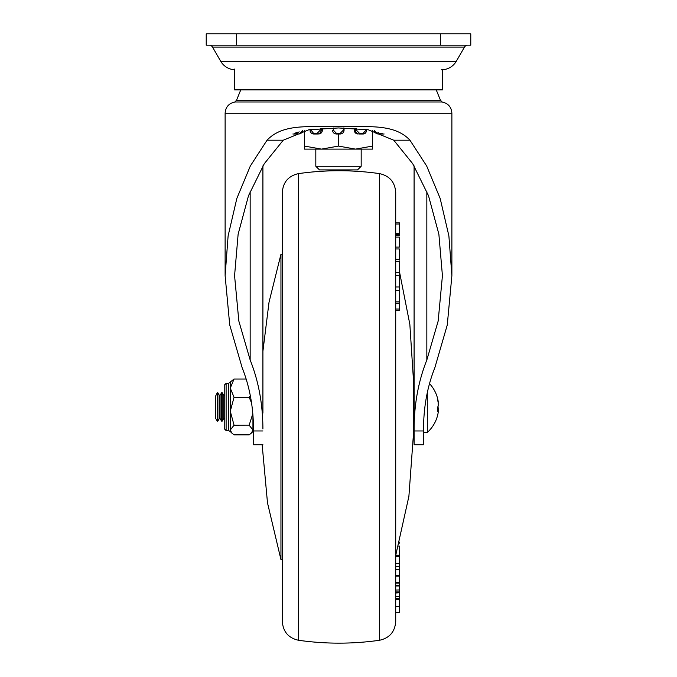 <?xml version="1.0" encoding="UTF-8"?>
<svg xmlns="http://www.w3.org/2000/svg" width="677" height="677" viewBox="0 0 677 677"><rect width="100%" height="100%" fill="white"/><g stroke="black" fill="none" stroke-linecap="round" stroke-linejoin="round"><path stroke-width="1.02" d="M215.675 395.977L215.675 418.411L217.224 421.102L217.224 392.787L215.675 395.977M427.314 392.601L427.314 432.451A34.366 34.366 0 0 0 437.765 414.713A34.265 9.91 -171.6 0 1 437.757 414.73A34.29 32.471 -154.3 0 0 438.18 412.555L438.18 407.732A34.29 9.91 -171.6 0 0 437.765 407.012M438.18 410.727A34.29 9.91 -171.6 0 1 437.757 411.345A34.265 32.454 -154.3 0 0 437.833 409.12A34.265 32.454 -154.3 0 0 437.757 406.885A34.265 32.454 -25.7 0 1 437.765 406.945M437.765 399.168A34.265 9.91 -8.4 0 1 437.757 400.513A34.29 32.471 -154.3 0 1 438.18 402.722L438.18 401.326A34.29 32.471 -25.7 0 0 437.757 399.151A34.265 9.91 -8.4 0 1 437.765 399.168A34.366 34.366 0 0 0 429.506 383.597M438.18 402.722L438.18 406.158A34.29 9.91 -8.4 0 1 437.757 406.885M234.631 69.739A17.01 17.01 0 0 1 220.694 61.252L212.51 47.077A3.783 3.783 0 0 0 209.235 45.19M441.582 69.756A17.01 17.01 0 0 0 456.306 61.252L464.49 47.077A3.783 3.783 0 0 1 467.765 45.19M470.777 45.19L440.541 45.19L440.541 33.85L470.777 33.85L470.777 45.19M236.459 45.19L206.223 45.19L206.223 33.85L236.459 33.85L236.459 45.19L440.541 45.19M236.459 33.85L440.541 33.85M372.511 146.08L372.511 149.118L304.489 149.118L304.489 146.08L321.49 149.118L338.5 146.08L355.51 149.118L372.511 146.08L372.511 130.526M304.489 130.526L304.489 146.08M338.5 134.004L338.5 146.08M361.179 166.263L315.82 166.263L319.468 169.902L357.532 169.902L361.179 166.263L361.179 149.118M226.11 430.564L224.222 428.676L224.222 385.213L226.11 383.326L226.11 430.564L228.631 430.564L228.631 383.326L234.047 379.027L246.166 379.035L234.047 379.027L230.273 388.133L230.273 382.378M228.631 430.564L230.273 431.511L230.273 388.133L234.047 397.297L249.17 397.297L234.047 397.23M249.17 425.198L252.944 430.03L251.379 433.077L249.17 434.862L234.047 434.862L231.839 433.077L230.273 430.03L234.047 425.198L249.17 425.148L234.047 425.198M250.304 395.647L249.17 397.23M249.17 397.297L251.565 402.976M252.944 415.306L252.944 431.511L251.37 433.077M252.817 413.706L249.17 425.148M234.047 425.148L230.273 411.218L234.047 397.297M442.428 69.731L442.428 89.872L234.572 89.872L234.572 69.088M294.842 133.208L297.626 132.294M310.625 129.502L313.426 133.208L317.276 133.208L320.306 130.128L320.356 128.528M333.312 128.004L333.287 130.128L336.317 133.208L340.311 133.208L343.349 130.128L343.324 127.995M356.288 128.512L356.339 130.128L359.369 133.208L363.227 133.208L366.054 130.128L366.02 129.459M384.062 134.004L377.961 134.004L374.567 130.966M366.054 130.128L366.536 130.221C366.392 132.514 365.216 133.775 363.016 134.004L359.191 134.004C356.948 133.775 355.696 132.514 355.442 130.221L355.391 128.452M366.502 129.519L366.536 130.162M356.339 130.128L354.249 130.246L354.181 128.376L354.266 130.221C354.528 132.514 355.78 133.775 358.015 134.004C355.78 133.784 354.528 132.531 354.249 130.246L354.266 130.263M343.349 130.128L344.06 130.212L344.034 128.004L344.06 130.221C343.848 132.514 342.596 133.775 340.303 134.004L336.342 134.004C334.04 133.775 332.788 132.514 332.576 130.221L332.576 130.212C332.627 132.353 333.888 133.623 336.342 134.004L336.317 133.208M321.253 128.469L321.203 130.221C320.94 132.514 319.696 133.775 317.462 134.004L313.637 134.004C311.428 133.775 310.261 132.514 310.125 130.221L310.083 130.187C309.973 132.21 311.158 133.479 313.637 134.004L313.426 133.208M320.306 130.128L322.421 130.246C322.142 132.548 320.881 133.801 318.655 134.004C320.898 133.767 322.142 132.506 322.404 130.221L322.472 128.393M310.125 130.162L310.151 129.569M301.68 132.142L298.743 134.004L292.87 134.004M292.938 134.004L296.374 134.004M302.433 130.966L299.039 134.004L296.298 134.004M384.13 134.004L380.999 134.004M382.158 133.208L380.99 133.208L380.626 134.004L377.868 133.978M380.626 134.004L377.868 132.421M299.149 131.803L296.052 134.004L295.688 133.208M333.287 130.128L332.576 130.212M340.311 133.208L340.303 134.004C342.604 133.775 343.857 132.514 344.06 130.212L344.06 130.221M310.599 130.128L310.083 130.187L310.108 129.578M395.715 588.347L395.715 310.311L395.715 590.039L399.489 589.955L395.715 590.039L395.715 592.908M282.334 588.347L282.334 225.534L282.334 588.347M379.484 173.608C389.52 175.834 394.928 182.071 395.715 192.319L395.715 621.562C394.928 631.819 389.52 638.056 379.484 640.273L379.484 173.608C352.514 169.783 325.535 169.783 298.557 173.608L298.557 640.273C288.529 638.056 283.113 631.819 282.334 621.571L282.334 192.319C283.113 182.071 288.529 175.834 298.557 173.608L298.557 173.617M395.715 310.311L399.489 310.311L399.489 309.05L395.715 309.05L395.715 303.372L399.489 303.372L399.489 301.925L395.715 301.925L395.715 287.759M395.715 287.26L395.715 275.471L399.489 275.471L399.489 273.804M395.715 273.474L395.715 260.899M395.715 248.958L399.489 248.958L399.489 259.325L395.715 259.325L395.715 249.026M395.715 237.102L399.489 237.102L399.489 247.105L395.715 247.105L395.715 236.781M395.715 224.036L395.715 222.877L399.489 222.877L399.489 224.036L395.715 224.036L395.715 235.376L399.489 235.376L399.489 224.036M395.715 612.727L399.489 612.727L395.715 612.727L395.715 592.764L399.489 592.764L395.715 593.01M399.489 612.727L399.489 598.256L395.715 598.256M399.489 598.358L395.715 598.358M399.489 598.781L395.715 598.781M399.489 598.874L395.715 598.874M399.489 599.306L395.715 599.306M399.489 599.407L395.715 599.407M399.489 598.256L399.489 593.01M399.489 596.395L395.715 596.395M399.489 592.908L399.489 585.977L395.715 585.977M399.489 591.926L395.715 591.926M399.489 585.977L399.489 575.238L395.715 575.238M399.489 576.144L395.715 576.144M399.489 582.195L395.715 582.195M399.489 583.066L395.715 583.066M399.489 575.238L399.489 569.433L395.715 569.433M399.489 569.433L399.489 566.344L395.715 566.344M399.489 566.344L399.489 556.367L395.715 556.367M399.489 556.367L399.489 555.25L395.766 555.25M399.489 563.526L395.715 563.526M399.489 563.772L395.715 563.772M399.489 555.25L399.489 546.398M399.489 546.077L398.414 546.077M399.125 543.462L399.489 542.082M399.489 233.667L395.715 233.667M399.489 273.474L399.489 261.584L395.715 261.584M399.489 261.584L399.489 260.899M399.489 287.26L399.489 275.471M399.489 301.925L399.489 290.323L395.715 290.323M399.489 290.323L399.489 287.759M399.489 309.05L399.489 303.372M262.913 351.236L269.031 302.204L280.955 254.256L280.955 559.625L282.334 559.625M414.087 377.842L413.317 377.842L413.317 436.047L408.891 496.376L395.715 555.428M451.881 113.211L225.119 113.211C225.593 107.042 228.86 103.302 234.902 101.982L442.098 101.982C448.14 103.302 451.407 107.042 451.881 113.211L451.881 275.708L447.269 324.977L434.871 367.645C427.399 386.449 423.616 406.885 423.531 428.93L423.531 444.738L414.087 444.738L414.087 428.93C414.18 404.127 418.428 381.143 426.84 359.978L438.163 321.059L442.428 275.708L438.874 234.2L428.499 195.695L412.733 163.732L393.752 140.207L368.246 129.772L338.534 127.961L308.856 129.756L283.248 140.207L264.267 163.732L248.501 195.695L238.126 234.2L234.572 275.708L238.837 321.059L250.16 359.978C258.572 381.143 262.82 404.127 262.913 428.93M414.087 165.899L414.087 428.93M262.913 165.899L262.913 413.097M451.881 275.708L448.885 235.884L440.16 198.429L426.671 165.983L409.957 140.207C393.481 122.503 364.539 127.572 338.483 126.447C312.359 127.598 283.739 122.452 267.043 140.207L250.329 165.983L236.84 198.429L228.115 235.884L225.119 275.708L229.731 324.977L242.129 367.645C249.601 386.449 253.384 406.885 253.469 428.93L253.469 444.738L262.151 444.738L267.491 502.85L280.955 559.625M423.531 444.738L414.087 444.738M262.913 444.738L253.469 444.738M220.05 395.918L220.05 418.471L219.399 418.471L219.399 395.419L220.05 395.918M222.225 421.102L223.748 418.471L223.748 395.419L222.225 392.787L222.225 421.102L221.574 421.102L221.574 392.787L220.05 395.419M219.399 395.419L217.884 392.787L217.884 421.102L217.224 421.102M212.51 47.077L464.49 47.077M456.306 61.252L220.694 61.252M302.619 130.272C302.551 132.26 301.358 133.504 299.039 134.004L299.132 133.978M359.369 133.208L359.191 134.004M363.227 133.208L363.016 134.004C365.089 133.995 366.274 132.717 366.579 130.187L366.545 129.527M317.276 133.208L317.462 134.004M399.489 606.634L395.715 606.634M399.489 234.504L395.715 234.504M234.902 101.982L236.527 100.272L440.473 100.272L436.242 89.872M250.16 191.43L250.16 359.978M426.84 191.43L426.84 359.978M283.248 140.207L267.043 140.207M409.957 140.207L393.752 140.207M423.531 430.97L414.087 430.97M262.913 430.97L253.469 430.97M224.4 418.471L223.748 418.471M224.4 395.419L223.748 395.419M253.249 420.07L252.944 420.586M220.05 418.471L221.574 421.102M219.399 418.471L217.884 421.102M423.531 432.451L427.314 432.451M217.884 392.787L217.224 392.787M222.225 392.787L221.574 392.787M315.82 166.263L315.82 149.118M226.11 383.326L228.631 383.326M230.273 431.511L231.839 433.077M374.381 130.272C374.449 132.26 375.642 133.504 377.961 134.004M322.489 128.393L322.421 130.246M298.743 134.004L300.673 133.352L302.196 131.016M379.484 640.273C352.514 644.106 325.535 644.106 298.557 640.273M395.715 596.285L399.489 596.285M395.715 585.41L399.489 585.41M395.715 272.662L399.489 272.662M395.715 286.963L399.489 286.963M280.955 254.256L282.334 254.256M399.489 271.799L409.847 324.376L413.317 377.842M414.087 436.047L413.317 436.047M442.098 101.982L440.473 100.272M225.119 113.211L225.119 275.708M236.527 100.272L240.758 89.872"/></g></svg>
